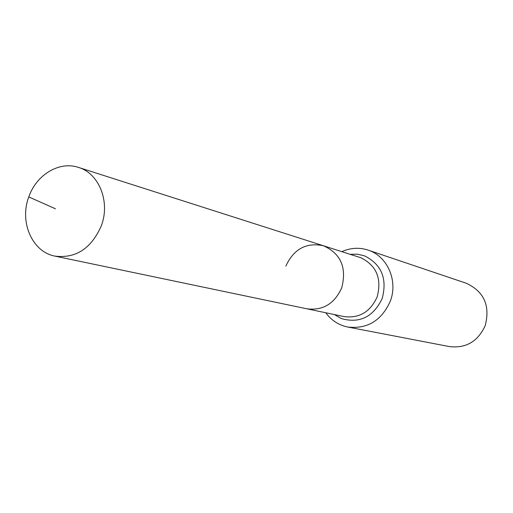 <?xml version="1.0" encoding="UTF-8"?>
<svg xmlns="http://www.w3.org/2000/svg" width="513" height="513" viewBox="0 0 513 513"><rect width="100%" height="100%" fill="white"/><g stroke="black" fill="none" stroke-linecap="round" stroke-linejoin="round"><path stroke-width="0.77" d="M28.786 196.934C19.18 221.956 32.216 252.011 55.019 256.134C75.886 258.616 91.314 248.516 101.311 225.829C110.5 201.859 99.099 173.336 78.425 167.398C59.309 160.858 36.32 174.779 28.786 196.934L55.462 208.797M55.019 256.134L306.864 308.8C322.844 310.807 334.47 303.805 341.735 287.793C346.91 267.632 340.831 253.627 323.485 245.778L360.979 257.802C376.58 265.651 381.967 278.687 377.145 296.918C370.29 311.949 359.28 318.502 344.101 316.592L306.864 308.8C322.844 310.807 334.47 303.805 341.735 287.793C346.91 267.632 340.831 253.627 323.485 245.778C306.338 242.162 293.795 248.94 285.85 266.119M325.755 312.757C331.36 320.388 338.695 325.146 347.776 327.037L449.446 346.596C465.99 348.494 477.904 341.511 485.195 325.652C490.39 305.639 484.041 291.499 466.163 283.214L368.065 250.088C359.241 247.253 350.507 247.779 341.87 251.652M347.776 327.037C367.302 329.237 381.454 320.683 390.239 301.368C398.306 280.9 387.386 256.058 368.065 250.088M334.277 314.54L341.357 318.579C359.639 323.69 373.246 317.015 382.185 298.553C387.45 278.642 381.557 264.407 364.506 255.852L357.446 254.179L350.161 254.307M323.485 245.778L78.425 167.398"/></g></svg>
